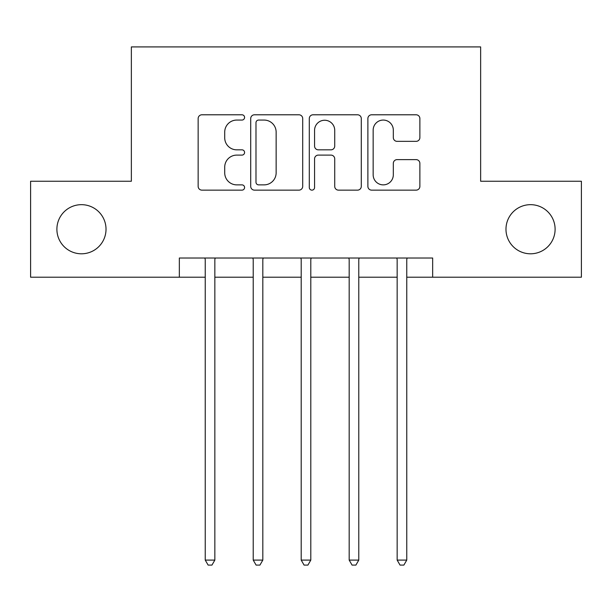 <?xml version="1.0" encoding="UTF-8"?>
<svg xmlns="http://www.w3.org/2000/svg" width="612" height="612" viewBox="0 0 612 612"><rect width="100%" height="100%" fill="white"/><g stroke="black" fill="none" stroke-linecap="round" stroke-linejoin="round"><path stroke-width="0.92" d="M244.586 117.428A2.639 2.639 0 0 0 241.954 114.788L201.922 114.788A3.764 3.764 0 0 0 198.15 118.56L198.15 186.377A3.764 3.764 0 0 0 201.922 190.141L241.954 190.141A2.639 2.639 0 0 0 244.586 187.509A2.639 2.639 0 0 0 241.954 184.87L236.768 184.87A12.056 12.056 0 0 1 224.711 172.814L224.711 167.16A12.056 12.056 0 0 1 236.768 155.104L241.954 155.104A2.639 2.639 0 0 0 244.586 152.465A2.639 2.639 0 0 0 241.954 149.833L236.768 149.833A12.056 12.056 0 0 1 224.711 137.776L224.711 132.123A12.056 12.056 0 0 1 236.768 120.067L241.954 120.067A2.639 2.639 0 0 0 244.586 117.428M505.979 229.232A24.564 24.564 0 0 0 530.543 253.796A24.564 24.564 0 0 0 555.107 229.232A24.564 24.564 0 0 0 530.543 204.668A24.564 24.564 0 0 0 505.979 229.232M56.893 229.232A24.564 24.564 0 0 0 81.457 253.796A24.564 24.564 0 0 0 106.021 229.232A24.564 24.564 0 0 0 81.457 204.668A24.564 24.564 0 0 0 56.893 229.232M416.106 141.349A3.764 3.764 0 0 0 419.878 137.585L419.878 118.56A3.764 3.764 0 0 0 416.106 114.788L371.652 114.788A3.764 3.764 0 0 0 367.881 118.56L367.881 186.377A3.764 3.764 0 0 0 371.652 190.141L416.106 190.141A3.764 3.764 0 0 0 419.878 186.377L419.878 163.396A3.764 3.764 0 0 0 416.106 159.625L397.081 159.625A3.764 3.764 0 0 0 393.317 163.396L393.317 174.787A10.075 10.075 0 0 1 383.234 184.87A10.075 10.075 0 0 1 373.159 174.787L373.159 130.142A10.075 10.075 0 0 1 383.234 120.067A10.075 10.075 0 0 1 393.317 130.142L393.317 137.585A3.764 3.764 0 0 0 397.081 141.349L416.106 141.349M179.339 277.213L30.6 277.213L30.6 181.251L131.358 181.251L131.358 46.91L480.642 46.91L480.642 181.251L581.4 181.251L581.4 277.213L432.661 277.213L432.661 258.019L179.339 258.019L179.339 277.213L205.242 277.213M302.703 118.56A3.764 3.764 0 0 0 298.939 114.788L254.477 114.788A3.764 3.764 0 0 0 250.713 118.56L250.713 186.377A3.764 3.764 0 0 0 254.477 190.141L298.939 190.141A3.764 3.764 0 0 0 302.703 186.377L302.703 118.56M313.061 114.788L357.523 114.788A3.764 3.764 0 0 1 361.287 118.56L361.287 186.377A3.764 3.764 0 0 1 357.523 190.141L338.497 190.141A3.764 3.764 0 0 1 334.726 186.377L334.726 158.875A3.764 3.764 0 0 0 330.962 155.104L318.339 155.104A3.764 3.764 0 0 0 314.568 158.875L314.568 187.509A2.639 2.639 0 0 1 311.936 190.141A2.639 2.639 0 0 1 309.297 187.509L309.297 118.56A3.764 3.764 0 0 1 313.061 114.788M214.843 277.213L253.223 277.213M262.816 277.213L301.203 277.213M310.797 277.213L349.184 277.213M358.777 277.213L397.157 277.213M406.758 277.213L432.661 277.213M258.624 120.067A2.639 2.639 0 0 0 255.984 122.706L255.984 182.231A2.639 2.639 0 0 0 258.624 184.87L264.086 184.87A12.056 12.056 0 0 0 276.142 172.814L276.142 132.123A12.056 12.056 0 0 0 264.086 120.067L258.624 120.067M334.726 130.333A10.075 10.075 0 0 0 324.651 120.25A10.075 10.075 0 0 0 314.568 130.333L314.568 146.061A3.764 3.764 0 0 0 318.339 149.833L330.962 149.833A3.764 3.764 0 0 0 334.726 146.061L334.726 130.333M215.309 258.019L215.118 258.509A3.84 3.84 90 0 0 214.843 259.939L214.843 560.095L205.242 560.095L205.242 259.939A3.84 3.84 90 0 0 204.966 258.509L204.768 258.019M214.843 560.095L211.959 565.09L208.126 565.09L205.242 560.095M263.29 258.019L263.099 258.509A3.84 3.84 90.1 0 0 262.816 259.939L262.816 560.095L253.223 560.095L253.223 259.939A3.84 3.84 90.1 0 0 252.947 258.509L252.748 258.019M262.816 560.095L259.939 565.09L256.099 565.09L253.223 560.095M311.271 258.019L311.072 258.509A3.84 3.84 90.1 0 0 310.797 259.939L310.797 560.095L301.203 560.095L301.203 259.939A3.84 3.84 90.1 0 0 300.928 258.509L300.729 258.019M310.797 560.095L307.92 565.09L304.08 565.09L301.203 560.095M359.252 258.019L359.053 258.509A3.84 3.84 90.1 0 0 358.777 259.939L358.777 560.095L349.184 560.095L349.184 259.939A3.84 3.84 90.1 0 0 348.901 258.509L348.71 258.019M358.777 560.095L355.901 565.09L352.061 565.09L349.184 560.095M407.232 258.019L407.034 258.509A3.84 3.84 90.1 0 0 406.758 259.939L406.758 560.095L397.157 560.095L397.157 259.939A3.84 3.84 90.1 0 0 396.882 258.509L396.691 258.019M406.758 560.095L403.874 565.09L400.041 565.09L397.157 560.095"/></g></svg>
